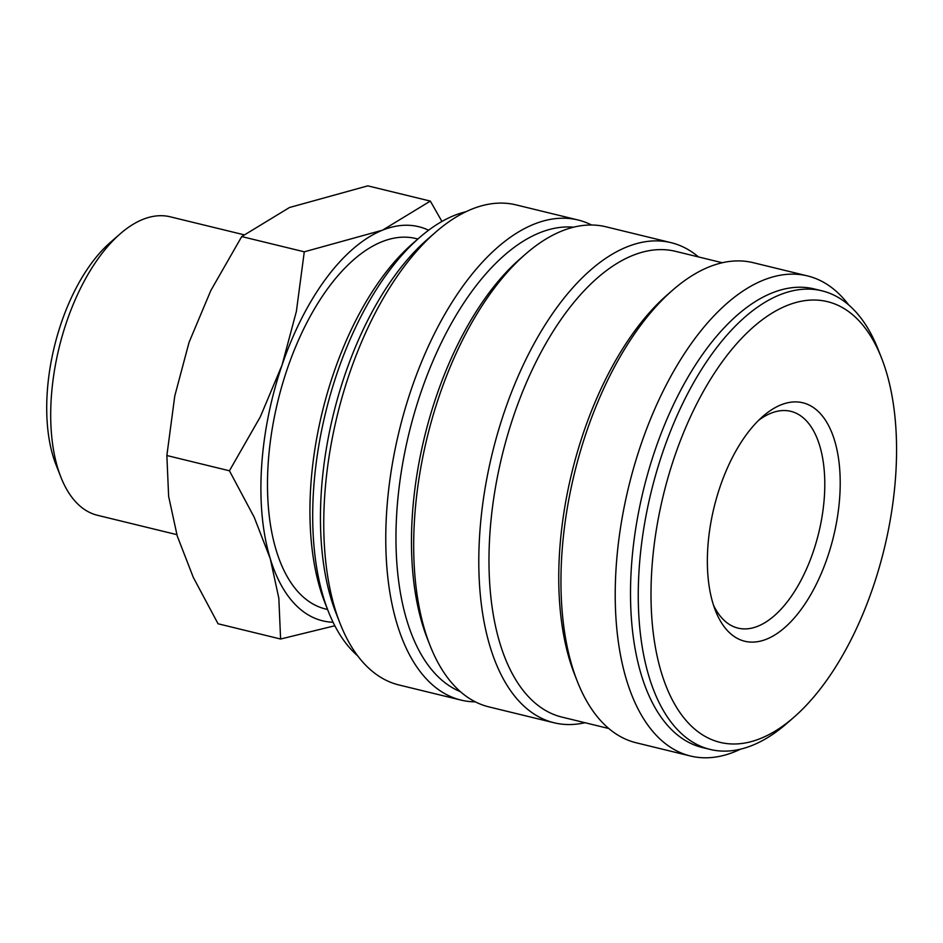 <?xml version="1.0" encoding="UTF-8"?>
<svg xmlns="http://www.w3.org/2000/svg" width="943" height="943" viewBox="0 0 943 943"><rect width="100%" height="100%" fill="white"/><g stroke="black" fill="none" stroke-linecap="round" stroke-linejoin="round"><path stroke-width="1.41" d="M357.727 655.88A236.021 118.264 -76.3 0 1 328.376 611.512A236.021 118.264 -76.3 0 1 313.441 491.881A236.021 118.264 -76.3 0 1 419.494 237.601A236.021 118.264 -76.3 0 1 465.972 211.715M328.376 611.512L324.993 602.954A226.803 113.643 -76.3 0 1 310.648 488.002A226.803 113.643 -76.3 0 1 412.562 243.648L419.494 237.601M475.378 701.875A247.078 123.816 -76.3 0 1 461.033 700.095L399.019 684.983A247.078 123.816 -76.3 0 1 340.164 623.677L336.121 613.398A236.021 118.264 -76.3 0 1 321.186 493.778A236.021 118.264 -76.3 0 1 427.25 239.487L435.572 232.237A247.078 123.816 -76.3 0 1 516.021 204.879L578.035 219.99A247.078 123.816 -76.3 0 1 591.591 225.012M340.164 623.677A247.078 123.816 -76.3 0 1 324.533 498.434A247.078 123.816 -76.3 0 1 435.572 232.237M461.033 700.095A247.078 123.816 -76.3 0 1 386.547 513.546A247.078 123.816 -76.3 0 1 578.035 219.99M460.384 691.655A239.711 120.115 -76.3 0 1 396.72 513.464A239.711 120.115 -76.3 0 1 573.58 227.192M584.966 722.715A247.078 123.816 -76.3 0 1 554.048 722.762L488.934 706.896A247.078 123.816 -76.3 0 1 430.091 645.59L427.391 638.741A239.711 120.115 -76.3 0 1 412.221 517.247A239.711 120.115 -76.3 0 1 519.935 258.983L525.487 254.15A247.078 123.816 -76.3 0 1 605.948 226.792L671.051 242.657A247.078 123.816 -76.3 0 1 698.48 256.932M430.091 645.59A247.078 123.816 -76.3 0 1 414.46 520.347A247.078 123.816 -76.3 0 1 525.487 254.15M554.048 722.762A247.078 123.816 -76.3 0 1 479.574 536.225A247.078 123.816 -76.3 0 1 671.051 242.657M608.789 728.515L561.993 717.116A239.711 120.115 -76.3 0 1 489.735 536.131A239.711 120.115 -76.3 0 1 675.506 251.333L722.303 262.743M740.526 749.178A247.078 123.816 -76.3 0 1 690.476 756.015L636.219 742.789A247.078 123.816 -76.3 0 1 577.364 681.483L574.664 674.634A239.711 120.115 -76.3 0 1 559.505 553.14A239.711 120.115 -76.3 0 1 667.22 294.876L672.772 290.043A247.078 123.816 -76.3 0 1 753.221 262.684L807.479 275.91A247.078 123.816 -76.3 0 1 848.771 305.013M577.364 681.483A247.078 123.816 -76.3 0 1 561.733 556.252A247.078 123.816 -76.3 0 1 672.772 290.043M690.476 756.015A247.078 123.816 -76.3 0 1 616.003 569.466A247.078 123.816 -76.3 0 1 807.479 275.91M793.935 717.234L787.004 723.281A236.021 118.264 -76.3 0 1 710.15 749.426L702.394 747.54A236.021 118.264 -76.3 0 1 631.256 569.336A236.021 118.264 -76.3 0 1 814.163 288.923L821.919 290.809A236.021 118.264 -76.3 0 1 878.133 349.381L881.505 357.939A226.803 113.643 -76.3 0 1 895.85 472.891A226.803 113.643 -76.3 0 1 793.935 717.234A226.803 113.643 -76.3 0 1 651.719 571.128A226.803 113.643 -76.3 0 1 749.838 330.191A226.803 113.643 -76.3 0 1 881.505 357.939M710.15 749.426A236.021 118.264 -76.3 0 1 639 571.234A236.021 118.264 -76.3 0 1 821.919 290.809M333.068 622.262A202.828 101.632 -76.3 0 1 270.24 558.61A202.828 101.632 -76.3 0 1 261.541 467.693A202.828 101.632 -76.3 0 1 282.087 365.012A202.828 101.632 -76.3 0 1 382.54 230.163L304.283 251.816L296.385 311.355L282.087 365.012L260.315 416.841L229.42 470.781L254.174 517.177L270.24 558.61L278.833 598.227L280.601 639.024L218.045 623.771L193.291 577.375L177.225 535.942L168.632 496.336L166.864 455.528L174.773 395.989L189.06 342.344L210.831 290.515L241.726 236.575L289.525 207.495L367.782 185.854L430.338 201.095L382.54 230.163A202.828 101.632 -76.3 0 1 428.617 230.222M176.824 534.634L97.483 515.291A153.615 76.972 -76.3 0 1 60.906 477.182A153.615 76.972 -76.3 0 1 51.181 399.313A153.615 76.972 -76.3 0 1 120.209 233.817A153.615 76.972 -76.3 0 1 170.235 216.807L243.754 234.724M60.906 477.182L56.026 464.805A140.283 70.289 -76.3 0 1 47.15 393.702A140.283 70.289 -76.3 0 1 110.19 242.563L120.209 233.817M327.575 609.496L325.559 609.001A190.663 95.538 -76.3 0 1 268.083 465.064A190.663 95.538 -76.3 0 1 415.851 238.532L417.867 239.027M758.608 420.342A111.557 55.896 -76.3 0 1 790.823 411.337A111.557 55.896 -76.3 0 1 824.441 495.558A111.557 55.896 -76.3 0 1 737.992 628.109A111.557 55.896 -76.3 0 1 713.545 605.288M839.824 495.429A122.708 61.484 -76.3 0 1 786.745 625.787A122.708 61.484 -76.3 0 1 715.501 610.781A122.708 61.484 -76.3 0 1 707.745 548.578A122.708 61.484 -76.3 0 1 762.887 416.37A122.708 61.484 -76.3 0 1 839.824 495.429M441.937 221.464L430.338 201.095M280.601 639.024L334.824 625.763M304.283 251.816L241.726 236.575M229.42 470.781L166.864 455.528"/></g></svg>
